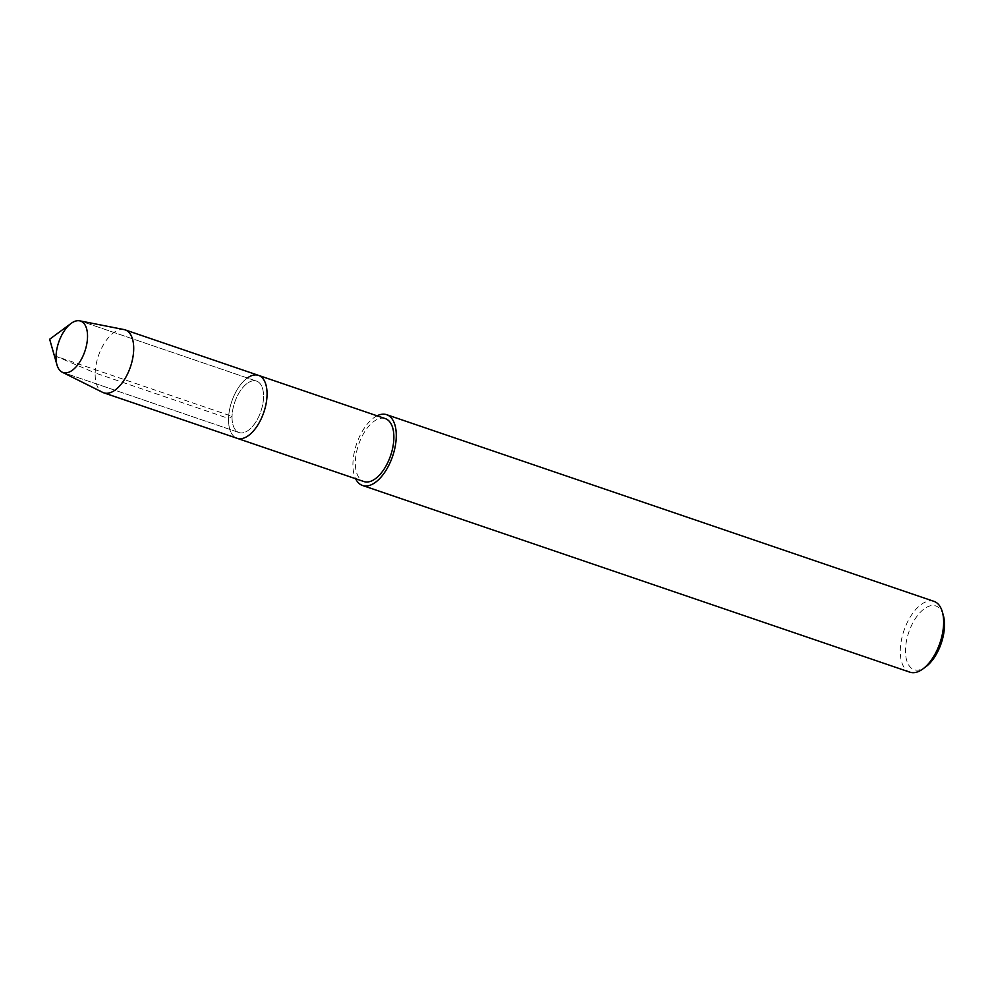 <?xml version="1.0" encoding="UTF-8"?>
<svg xmlns="http://www.w3.org/2000/svg" width="993" height="993" viewBox="0 0 993 993"><rect width="100%" height="100%" fill="white"/><g stroke="black" fill="none" stroke-linecap="round" stroke-linejoin="round"><path stroke-width="0.74" stroke-dasharray="4.96 3.72" d="M71.111 323.42A27.171 13.828 -71.2 0 0 56.042 356.301A27.171 13.828 -71.2 0 0 56.973 364.89M943.35 615.412A33.65 17.129 -71.2 0 0 922.063 610.583A33.65 17.129 -71.2 0 0 905.492 649.583A33.65 17.129 -71.2 0 0 925.836 666.762M934.028 601.386A37.399 19.041 -71.2 0 0 912.182 614.046A37.399 19.041 -71.2 0 0 900.291 649.856A37.399 19.041 -71.2 0 0 909.873 672.162M377.079 415.806A37.399 19.041 -71.2 0 0 352.937 463.16A37.399 19.041 -71.2 0 0 355.618 478.725M385.334 418.624A33.241 16.918 -71.2 0 0 365.921 429.882A33.241 16.918 -71.2 0 0 355.345 461.708A33.241 16.918 -71.2 0 0 363.872 481.543M247.356 377.973A33.241 16.918 -71.2 0 0 228.551 418.463A33.241 16.918 -71.2 0 0 237.066 438.298A33.241 16.918 -71.2 0 1 228.551 418.463L95.179 372.971A33.241 16.918 -71.2 0 0 102.639 392.359M124.051 329.589A33.241 16.918 -71.2 0 0 95.179 372.971L56.042 356.301L232.064 416.34A27.171 13.828 -71.2 0 0 239.028 432.551A27.171 13.828 -71.2 0 0 260.898 411.301A27.171 13.828 -71.2 0 0 256.579 381.113A27.171 13.828 -71.2 0 0 240.703 390.311A27.171 13.828 -71.2 0 0 232.064 416.34A27.171 13.828 -71.2 0 0 239.028 432.551A27.171 13.828 -71.2 0 0 260.898 411.301A27.171 13.828 -71.2 0 0 256.579 381.113A27.171 13.828 -71.2 0 0 240.703 390.311A27.171 13.828 -71.2 0 0 232.064 416.34L228.551 418.463A33.241 16.918 -71.2 0 1 239.127 386.625A33.241 16.918 -71.2 0 1 258.54 375.379M239.028 432.551L63.018 372.512L239.028 432.551M256.579 381.113L80.557 321.074L256.579 381.113"/><path stroke-width="1.49" d="M56.973 364.89A27.171 13.828 -71.2 0 0 63.018 372.512A27.171 13.828 -71.2 0 0 84.877 351.261A27.171 13.828 -71.2 0 0 80.557 321.074A27.171 13.828 -71.2 0 0 71.111 323.42L49.65 339.246L56.973 364.89M925.836 666.762A33.65 17.129 -71.2 0 0 943.35 615.412L942.345 611.874A37.399 19.041 -71.2 0 0 934.028 601.386L386.674 414.689A37.399 19.041 -71.2 0 0 377.079 415.806M909.873 672.162A37.399 19.041 -71.2 0 0 922.882 668.947A37.399 19.041 -71.2 0 0 942.345 611.887M355.618 478.725A37.399 19.041 -71.2 0 0 362.532 485.478A37.399 19.041 -71.2 0 0 392.62 456.234A37.399 19.041 -71.2 0 0 386.674 414.689M62.137 372.152A27.171 13.828 -71.2 0 0 63.018 372.512A27.171 13.828 -71.2 0 0 84.877 351.261A27.171 13.828 -71.2 0 0 80.557 321.074A27.171 13.828 -71.2 0 0 79.639 320.826A27.171 13.828 -71.2 0 0 56.042 356.301A27.171 13.828 -71.2 0 0 62.137 372.152L102.639 392.359A33.241 16.918 -71.2 0 0 103.706 392.806L237.079 438.298A33.241 16.918 -71.2 0 0 263.815 412.294A33.241 16.918 -71.2 0 0 258.54 375.379A33.241 16.918 -71.2 0 1 263.815 412.294A33.241 16.918 -71.2 0 1 237.066 438.298L363.872 481.543A33.241 16.918 -71.2 0 0 390.621 455.551A33.241 16.918 -71.2 0 0 385.334 418.624L258.54 375.379A33.241 16.918 -71.2 0 0 247.356 377.973M103.706 392.806A33.241 16.918 -71.2 0 0 130.455 366.814A33.241 16.918 -71.2 0 0 125.168 329.887A33.241 16.918 -71.2 0 0 124.051 329.589M925.824 666.775L922.869 668.947M909.873 672.174L362.532 485.478M124.051 329.577L79.639 320.826M258.54 375.379L125.168 329.887"/></g></svg>
